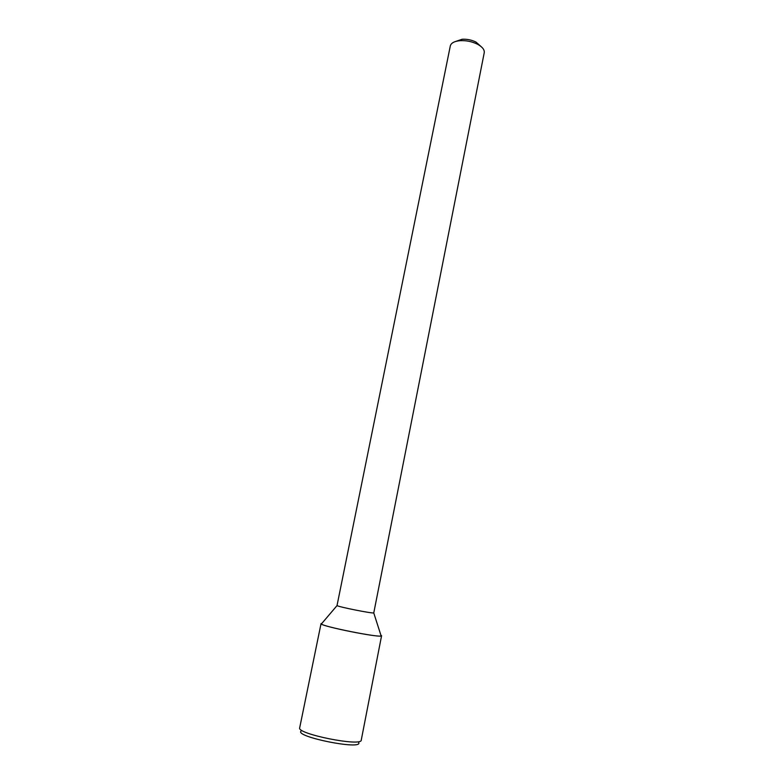 <?xml version="1.0" encoding="UTF-8"?>
<svg xmlns="http://www.w3.org/2000/svg" width="784" height="784" viewBox="0 0 784 784"><rect width="100%" height="100%" fill="white"/><g stroke="black" fill="none" stroke-linecap="round" stroke-linejoin="round"><path stroke-width="1.18" d="M481.102 46.579L475.947 42.042C471.566 39.915 466.941 38.984 462.07 39.269L455.563 41.483M337.012 605.611C339.139 607.022 371.253 613.441 373.762 612.951L484.238 52.714C484.639 49.706 482.336 46.854 477.358 44.159C471.86 41.493 466.059 40.337 459.953 40.69C454.318 41.258 451.104 43.002 450.31 45.933L337.012 605.611L321.352 624.025L321.94 623.329L321.038 623.623L299.684 727.836C296.489 733.922 361.865 746.985 361.248 740.135L381.583 635.726C382.925 638.686 318.667 625.848 321.038 623.623M381.583 635.726L380.867 635.099L381.142 635.971C377.369 637.5 324.253 626.886 321.352 624.025M358.719 742.546C363.002 750.474 294.098 736.705 301.095 731.031M462.07 39.269L459.953 40.69M475.947 42.042L477.358 44.159M373.762 612.951L381.142 635.971"/></g></svg>
